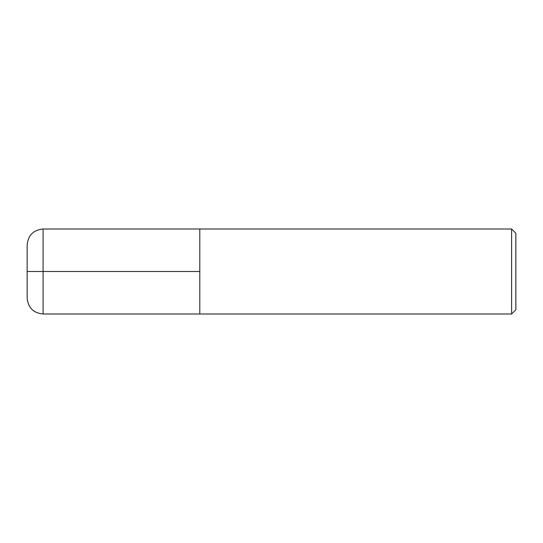 <?xml version="1.0" encoding="UTF-8"?>
<svg xmlns="http://www.w3.org/2000/svg" width="543" height="543" viewBox="0 0 543 543"><rect width="100%" height="100%" fill="white"/><g stroke="black" fill="none" stroke-linecap="round" stroke-linejoin="round"><path stroke-width="0.81" d="M511.601 229.003L515.85 233.252L515.85 309.748L511.601 313.997L511.601 229.003L43.087 229.003C33.408 229.954 28.1 235.262 27.15 244.941L27.15 298.059C28.1 307.738 33.408 313.046 43.087 313.997L43.087 229.003M43.087 313.997L199.79 313.997L199.79 229.003L199.79 313.997L511.601 313.997M27.15 271.5L199.79 271.5"/></g></svg>
